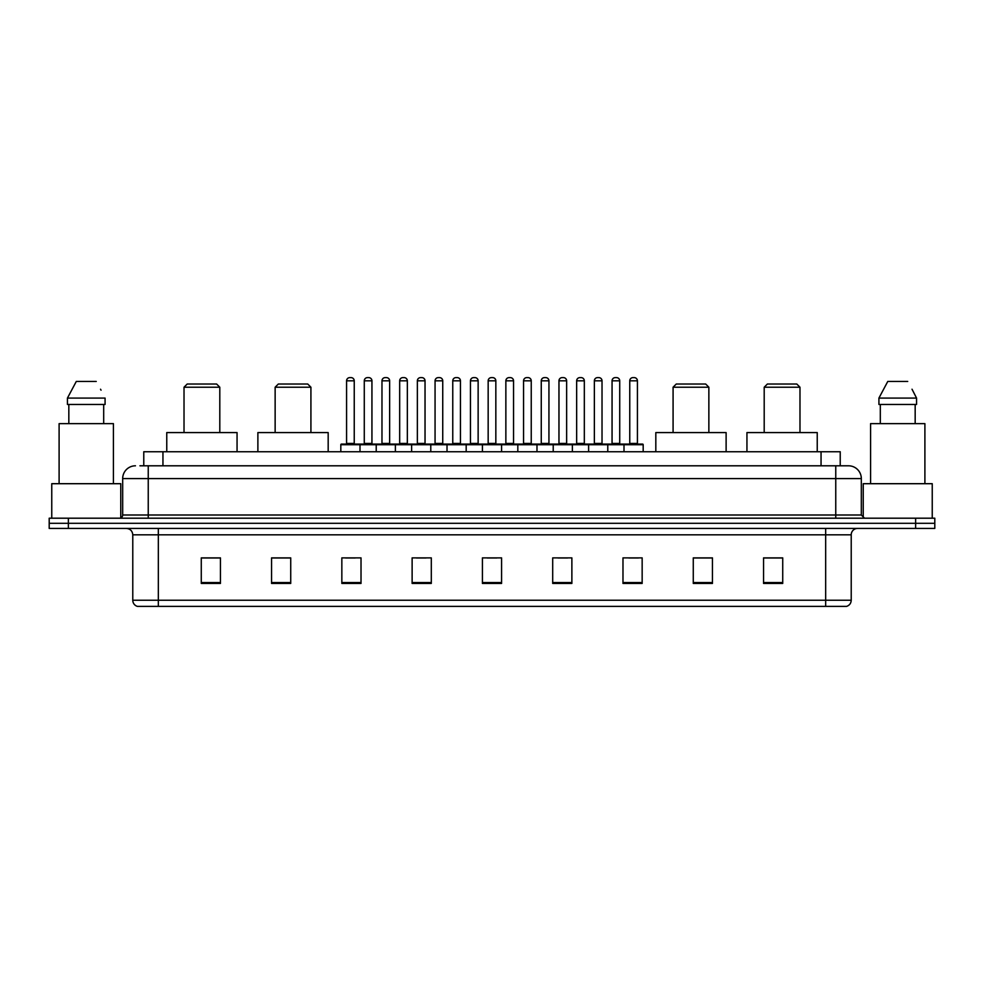 <?xml version="1.0" encoding="UTF-8"?>
<svg xmlns="http://www.w3.org/2000/svg" width="984" height="984" viewBox="0 0 984 984"><rect width="100%" height="100%" fill="white"/><g stroke="black" fill="none" stroke-linecap="round" stroke-linejoin="round"><path stroke-width="1.48" d="M139.937 465.801L148.24 465.801L139.937 465.801L143.775 465.801L143.775 451.742L840.225 451.742L840.225 465.801M135.46 465.801A12.78 12.78 0 0 0 122.68 478.581L122.68 515.001A3.198 3.198 0 0 1 119.482 518.199M861.32 478.581L148.24 478.581L148.24 465.801L848.54 465.801A12.78 12.78 0 0 1 861.32 478.581L861.32 515.001L864.518 518.199M68.363 518.199L49.2 518.199L49.2 523.303L68.363 523.303L49.2 523.303L49.2 528.42L68.363 528.42L68.363 523.303L915.637 523.303L68.363 523.303L68.363 518.199L915.637 518.199L915.637 523.303L934.8 523.303L915.637 523.303L915.637 528.42L68.363 528.42M934.8 518.199L934.8 523.303L934.8 518.199L915.637 518.199M848.343 465.801L844.063 465.801M846.301 606.378L137.698 606.378M137.379 606.378A6.384 6.384 0 0 1 132.779 600.24L158.338 600.24L158.338 606.378L825.662 606.378L825.662 600.24L851.221 600.24L851.221 534.816A6.384 6.384 0 0 1 857.617 528.42M132.779 600.24L132.779 534.816C132.397 530.929 130.269 528.802 126.382 528.42M782.723 583.438L782.723 557.879L763.559 557.879L763.559 583.438L782.723 583.438M712.441 583.438L712.441 557.879L693.277 557.879L693.277 583.438L712.441 583.438M642.158 583.438L642.158 557.879L622.983 557.879L622.983 583.438L642.158 583.438M571.876 583.438L571.876 557.879L552.701 557.879L552.701 583.438L571.876 583.438M220.441 583.438L220.441 557.879L201.277 557.879L201.277 583.438L220.441 583.438M290.723 583.438L290.723 557.879L271.559 557.879L271.559 583.438L290.723 583.438M361.017 583.438L361.017 557.879L341.842 557.879L341.842 583.438L361.017 583.438M431.299 583.438L431.299 557.879L412.124 557.879L412.124 583.438L431.299 583.438M501.582 583.438L501.582 557.879L482.418 557.879L482.418 583.438L501.582 583.438M934.8 528.42L934.8 523.303L934.8 528.42L915.637 528.42M825.662 606.378L846.117 606.378M628.801 558.002L638.382 558.002M416.416 558.002L425.998 558.002M345.618 558.002L355.199 558.002M558.002 558.002L567.583 558.002M487.203 558.002L496.797 558.002M290.723 558.002L271.559 558.002M220.441 558.002L201.277 558.002M712.441 558.002L693.277 558.002M782.723 558.002L763.559 558.002M120.761 517.928L120.761 483.697L51.758 483.697L51.758 518.199M113.418 483.697L113.418 423.637L59.101 423.637L59.101 483.697M103.689 404.461L103.689 423.637L103.689 404.461M67.441 398.077L76.285 381.46L67.441 398.077L67.441 404.461L105.079 404.461L105.079 398.077L67.441 398.077M101.044 390.181L100.54 389.221M68.831 404.461L68.831 423.637M96.235 381.46L76.285 381.46M184.02 387.216L219.801 387.216L216.603 384.018L187.218 384.018L184.02 387.216L184.02 432.579M219.801 387.216L219.801 432.579M237.058 451.742L237.058 432.579L166.763 432.579L166.763 451.742M275.139 387.216L310.919 387.216L307.721 384.018L278.337 384.018L275.139 387.216L275.139 432.579M310.919 387.216L310.919 432.579M328.176 451.742L328.176 432.579L257.882 432.579L257.882 451.742M673.081 387.216L708.861 387.216L705.663 384.018L676.279 384.018L673.081 387.216L673.081 432.579M708.861 387.216L708.861 432.579M726.118 451.742L726.118 432.579L655.824 432.579L655.824 451.742M764.199 387.216L799.98 387.216L796.782 384.018L767.397 384.018L764.199 387.216L764.199 432.579M799.98 387.216L799.98 432.579M817.237 451.742L817.237 432.579L746.942 432.579L746.942 451.742M932.242 518.199L932.242 483.697L863.239 483.697L863.239 517.928M924.899 483.697L924.899 423.637L870.582 423.637L870.582 483.697M912.525 390.181L916.559 398.077L878.921 398.077L887.765 381.46L878.921 398.077L878.921 404.461L916.559 404.461L916.559 398.077L916.559 404.461M916.559 398.077L912.02 389.221M880.311 404.461L880.311 423.637M915.169 423.637L915.169 404.461M907.715 381.46L887.765 381.46M624.004 451.742L624.004 444.719A0.64 0.64 0 0 1 624.643 444.079L642.54 444.079A0.64 0.64 0 0 1 643.179 444.719L340.821 444.719A0.64 0.64 0 0 1 341.46 444.079L359.357 444.079A0.64 0.64 0 0 1 359.996 444.719L359.996 451.742M354.24 380.82L346.577 380.82A3.198 3.198 0 0 1 349.763 377.622L351.042 377.622A3.198 3.198 0 0 1 354.24 380.82L354.24 443.44A0.64 0.64 0 0 0 354.88 444.079M346.577 380.82L346.577 443.44A0.64 0.64 0 0 1 345.938 444.079M340.821 444.719L340.821 451.742M376.22 451.742L376.22 444.719A0.64 0.64 0 0 1 376.86 444.079L394.756 444.079A0.64 0.64 0 0 1 395.383 444.719L395.383 451.742M389.639 380.82L381.976 380.82A3.198 3.198 0 0 1 385.162 377.622L386.441 377.622A3.198 3.198 0 0 1 389.639 380.82L389.639 443.44A0.64 0.64 0 0 0 390.279 444.079M381.976 380.82L381.976 443.44A0.64 0.64 0 0 1 381.337 444.079M411.619 451.742L411.619 444.719A0.64 0.64 0 0 1 412.259 444.079L430.143 444.079A0.64 0.64 0 0 1 430.783 444.719L430.783 451.742M425.039 380.82L417.364 380.82A3.198 3.198 0 0 1 420.562 377.622L421.841 377.622A3.198 3.198 0 0 1 425.039 380.82L425.039 443.44A0.64 0.64 0 0 0 425.678 444.079M417.364 380.82L417.364 443.44A0.64 0.64 0 0 1 416.736 444.079M447.019 451.742L447.019 444.719A0.64 0.64 0 0 1 447.659 444.079L465.543 444.079A0.64 0.64 0 0 1 466.182 444.719L466.182 451.742M460.438 380.82L452.763 380.82A3.198 3.198 0 0 1 455.961 377.622L457.24 377.622A3.198 3.198 0 0 1 460.438 380.82L460.438 443.44A0.64 0.64 0 0 0 461.078 444.079M452.763 380.82L452.763 443.44A0.64 0.64 0 0 1 452.123 444.079M482.418 451.742L482.418 444.719A0.64 0.64 0 0 1 483.058 444.079L500.942 444.079A0.64 0.64 0 0 1 501.582 444.719L501.582 451.742M495.838 380.82L488.162 380.82A3.198 3.198 0 0 1 491.36 377.622L492.64 377.622A3.198 3.198 0 0 1 495.838 380.82L495.838 443.44A0.64 0.64 0 0 0 496.477 444.079M488.162 380.82L488.162 443.44A0.64 0.64 0 0 1 487.523 444.079M517.818 451.742L517.818 444.719A0.64 0.64 0 0 1 518.457 444.079L536.341 444.079A0.64 0.64 0 0 1 536.981 444.719L536.981 451.742M531.237 443.44A0.64 0.64 0 0 0 531.877 444.079L522.922 444.079A0.64 0.64 0 0 0 523.562 443.44L531.237 443.44L531.237 380.82A3.198 3.198 0 0 0 528.039 377.622L526.76 377.622A3.198 3.198 0 0 0 523.562 380.82L523.562 443.44M553.217 451.742L553.217 444.719A0.64 0.64 0 0 1 553.857 444.079L571.741 444.079A0.64 0.64 0 0 1 572.38 444.719L572.38 451.742M566.636 443.44A0.64 0.64 0 0 0 567.264 444.079L558.322 444.079A0.64 0.64 0 0 0 558.961 443.44L566.636 443.44L566.636 380.82A3.198 3.198 0 0 0 563.438 377.622L562.159 377.622A3.198 3.198 0 0 0 558.961 380.82L558.961 443.44M588.616 451.742L588.616 444.719A0.64 0.64 0 0 1 589.244 444.079L607.14 444.079A0.64 0.64 0 0 1 607.78 444.719L607.78 451.742M602.024 443.44A0.64 0.64 0 0 0 602.663 444.079L593.721 444.079A0.64 0.64 0 0 0 594.361 443.44L602.024 443.44L602.024 380.82A3.198 3.198 0 0 0 598.838 377.622L597.559 377.622A3.198 3.198 0 0 0 594.361 380.82L594.361 443.44M637.423 443.44A0.64 0.64 0 0 0 638.062 444.079L629.12 444.079A0.64 0.64 0 0 0 629.76 443.44L637.423 443.44L637.423 380.82A3.198 3.198 0 0 0 634.237 377.622L632.958 377.622A3.198 3.198 0 0 0 629.76 380.82L629.76 443.44M643.179 444.719L643.179 451.742M377.057 444.079L359.16 444.079M364.277 380.82A3.198 3.198 0 0 1 367.462 377.622L368.742 377.622A3.198 3.198 0 0 1 371.94 380.82L364.277 380.82L364.277 443.44A0.64 0.64 0 0 1 363.637 444.079M371.94 380.82L371.94 443.44A0.64 0.64 0 0 0 372.579 444.079M412.444 444.079L394.559 444.079M399.676 380.82A3.198 3.198 0 0 1 402.862 377.622L404.141 377.622A3.198 3.198 0 0 1 407.339 380.82L399.676 380.82L399.676 443.44A0.64 0.64 0 0 1 399.037 444.079M407.339 380.82L407.339 443.44A0.64 0.64 0 0 0 407.979 444.079M447.843 444.079L429.959 444.079M435.063 380.82A3.198 3.198 0 0 1 438.261 377.622L439.541 377.622A3.198 3.198 0 0 1 442.738 380.82L435.063 380.82L435.063 443.44A0.64 0.64 0 0 1 434.424 444.079M442.738 380.82L442.738 443.44A0.64 0.64 0 0 0 443.378 444.079M483.242 444.079L465.358 444.079M470.463 380.82A3.198 3.198 0 0 1 473.661 377.622L474.94 377.622A3.198 3.198 0 0 1 478.138 380.82L470.463 380.82L470.463 443.44A0.64 0.64 0 0 1 469.823 444.079M478.138 380.82L478.138 443.44A0.64 0.64 0 0 0 478.777 444.079M518.642 444.079L500.758 444.079M505.862 380.82A3.198 3.198 0 0 1 509.06 377.622L510.339 377.622A3.198 3.198 0 0 1 513.537 380.82L505.862 380.82L505.862 443.44A0.64 0.64 0 0 1 505.222 444.079M513.537 380.82L513.537 443.44A0.64 0.64 0 0 0 514.177 444.079M554.041 444.079L536.157 444.079M541.261 380.82A3.198 3.198 0 0 1 544.459 377.622L545.739 377.622A3.198 3.198 0 0 1 548.937 380.82L541.261 380.82L541.261 443.44A0.64 0.64 0 0 1 540.622 444.079M548.937 380.82L548.937 443.44A0.64 0.64 0 0 0 549.576 444.079M589.441 444.079L571.556 444.079M576.661 380.82A3.198 3.198 0 0 1 579.859 377.622L581.138 377.622A3.198 3.198 0 0 1 584.324 380.82L576.661 380.82L576.661 443.44A0.64 0.64 0 0 1 576.021 444.079M584.324 380.82L584.324 443.44A0.64 0.64 0 0 0 584.963 444.079M624.84 444.079L606.943 444.079M612.06 380.82A3.198 3.198 0 0 1 615.258 377.622L616.538 377.622A3.198 3.198 0 0 1 619.723 380.82L612.06 380.82L612.06 443.44A0.64 0.64 0 0 1 611.421 444.079M619.723 380.82L619.723 443.44A0.64 0.64 0 0 0 620.363 444.079M162.95 465.801L162.95 451.742M821.05 465.801L821.05 451.742M148.24 518.199L148.24 478.581L122.68 478.581M122.68 515.001L861.32 515.001M835.76 465.801L835.76 518.199M825.662 528.42L825.662 534.816L132.779 534.816M851.221 534.816L825.662 534.816L825.662 600.24L158.338 600.24L158.338 528.42M501.582 582.553L482.418 582.553M431.299 582.553L412.124 582.553M361.017 582.553L341.842 582.553M290.723 582.553L271.559 582.553M220.441 582.553L201.277 582.553M571.876 582.553L552.701 582.553M642.158 582.553L622.983 582.553M712.441 582.553L693.277 582.553M782.723 582.553L763.559 582.553M346.577 443.44L354.24 443.44M381.976 443.44L389.639 443.44M417.364 443.44L425.039 443.44M452.763 443.44L460.438 443.44M488.162 443.44L495.838 443.44M531.237 380.82L523.562 380.82M566.636 380.82L558.961 380.82M602.024 380.82L594.361 380.82M637.423 380.82L629.76 380.82M364.277 443.44L371.94 443.44M399.676 443.44L407.339 443.44M435.063 443.44L442.738 443.44M470.463 443.44L478.138 443.44M505.862 443.44L513.537 443.44M541.261 443.44L548.937 443.44M576.661 443.44L584.324 443.44M612.06 443.44L619.723 443.44M846.621 606.378C849.512 605.344 851.049 603.303 851.221 600.24"/></g></svg>
